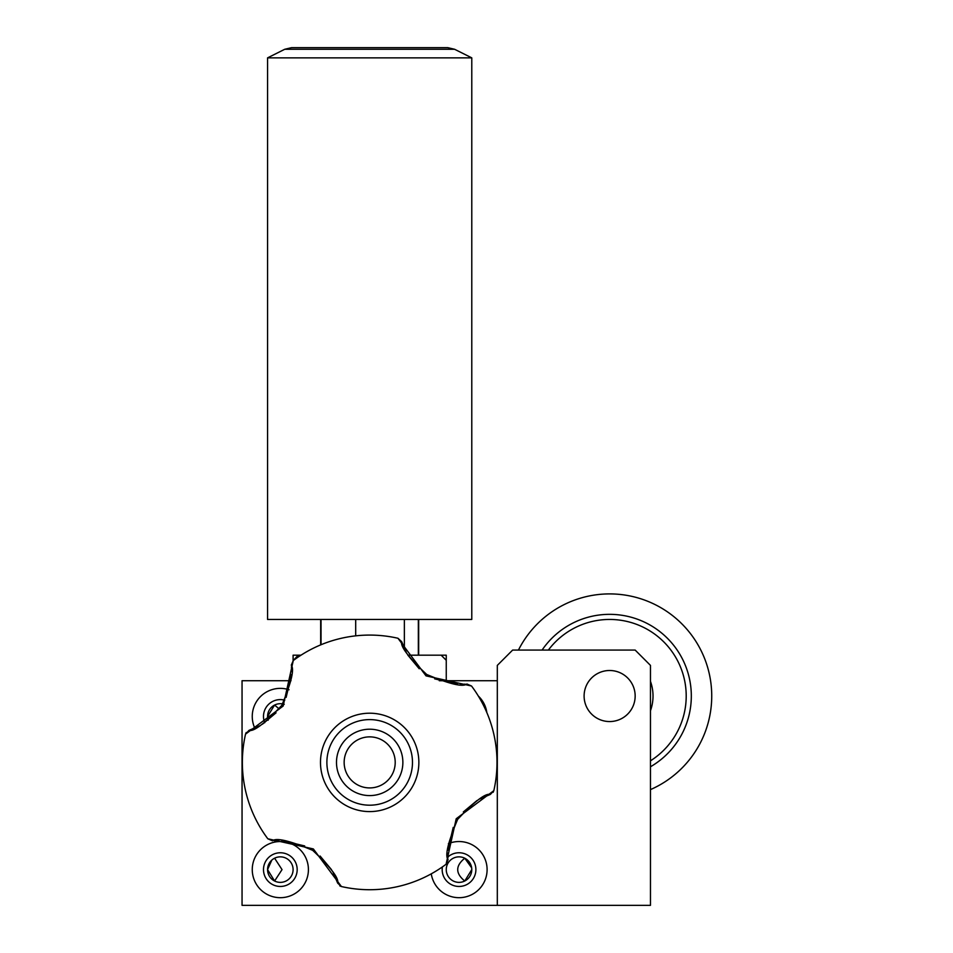 <?xml version="1.0" encoding="UTF-8"?>
<svg xmlns="http://www.w3.org/2000/svg" width="953" height="953" viewBox="0 0 953 953"><rect width="100%" height="100%" fill="white"/><g stroke="black" fill="none" stroke-linecap="round" stroke-linejoin="round"><path stroke-width="1.43" d="M446.254 680.716L446.254 660.298L441.156 655.188L407.884 655.188M301.005 655.188L298.206 655.188L293.095 660.691M471.783 869.612A12.758 12.758 0 0 0 459.024 856.854A12.758 12.758 0 0 0 446.254 869.612A12.758 12.758 0 0 0 459.024 882.371A12.758 12.758 0 0 0 471.783 869.612L464.766 881.013C455.379 873.413 455.379 865.812 464.766 858.212L471.664 867.838M284.232 704.303A12.758 12.758 0 0 0 268.15 720.242L267.567 716.453L274.595 705.053L279.217 708.996M274.595 858.212L282.028 869.612L274.595 881.013L267.567 869.612A12.758 12.758 0 0 0 280.337 882.371A12.758 12.758 0 0 0 293.095 869.612A12.758 12.758 0 0 0 280.337 856.854A12.758 12.758 0 0 0 267.567 869.612L271.784 860.142M289.021 689.746A28.078 28.078 0 0 0 254.82 728.175M284.768 700.193A16.844 16.844 0 0 0 264.708 722.743M431.268 873.83A28.078 28.078 0 0 0 461.145 897.607A28.078 28.078 0 0 0 487.102 869.612A28.078 28.078 0 0 0 448.41 843.619M442.395 866.908A16.844 16.844 0 0 0 459.024 886.457A16.844 16.844 0 0 0 465.946 854.245A16.844 16.844 0 0 0 447.862 856.997M252.259 869.612A28.078 28.078 0 0 0 280.337 897.69A28.078 28.078 0 0 0 308.415 869.612A28.078 28.078 0 0 0 280.337 841.535A28.078 28.078 0 0 0 252.259 869.612M263.493 869.612A16.844 16.844 0 0 0 280.337 886.457A16.844 16.844 0 0 0 297.181 869.612A16.844 16.844 0 0 0 280.337 852.768A16.844 16.844 0 0 0 263.493 869.612M486.828 712.534A28.078 28.078 0 0 0 478.382 696.107M291.022 680.716L242.05 680.716L242.05 905.35L497.311 905.35L497.311 680.716L439.25 680.716M298.206 655.188L293.095 655.188L293.095 660.298M446.254 660.298L446.254 655.188L441.156 655.188M379.925 810.515A49.187 49.187 0 0 1 321.566 772.645A49.187 49.187 0 0 1 359.436 714.285A49.187 49.187 0 0 1 417.783 752.155A49.187 49.187 0 0 1 379.925 810.515M360.77 720.539A42.802 42.802 0 0 0 327.82 771.311A42.802 42.802 0 0 0 378.591 804.261A42.802 42.802 0 0 0 411.541 753.489A42.802 42.802 0 0 0 360.77 720.539M396.186 886.933A127.321 127.321 0 0 1 341.412 886.54L337.66 883.109C339.101 878.273 330.774 867.349 312.691 850.35C289.736 840.677 276.334 837.508 272.487 840.82L267.817 838.783A127.321 127.321 0 0 1 245.54 734.132L248.971 730.379C253.808 731.821 264.731 723.494 281.731 705.411C291.404 682.455 294.572 669.054 291.261 665.206L293.274 660.548A127.321 127.321 0 0 1 397.949 638.26L426.027 675.868L471.532 686.017A127.321 127.321 0 0 1 493.821 790.668L490.39 794.421C485.553 792.979 474.63 801.306 457.631 819.389C447.958 842.345 444.777 855.746 448.089 859.594L446.087 864.252A127.321 127.321 0 0 1 396.186 886.933M376.59 794.862A33.188 33.188 0 0 1 337.219 769.309A33.188 33.188 0 0 1 362.771 729.938A33.188 33.188 0 0 1 402.142 755.491A33.188 33.188 0 0 1 376.59 794.862M374.994 787.369A25.528 25.528 0 0 1 344.712 767.713A25.528 25.528 0 0 1 364.368 737.431A25.528 25.528 0 0 1 394.649 757.087A25.528 25.528 0 0 1 374.994 787.369M446.087 864.252L456.213 818.746L493.821 790.668L493.142 792.3M293.274 660.548L283.148 706.054L245.54 734.132L246.208 732.5M267.817 838.783L313.334 848.932L341.412 886.54L339.756 885.849M447.934 857.974L447.719 853.197M447.767 850.279L453.235 827.383M457.547 819.509L460.382 815.506M463.301 811.98L476.929 800.591M479.657 799.007L490.39 794.421M274.107 840.653L278.872 840.439M281.802 840.486L304.698 845.954M312.56 850.267L316.575 853.102M320.101 856.02L331.489 869.648M333.074 872.376L337.66 883.109M291.427 666.826L291.642 671.603M291.594 674.521L286.126 697.417M281.814 705.291L278.979 709.294M276.06 712.82L262.432 724.209M259.704 725.793L248.971 730.379M406.288 652.424L401.701 641.691C400.26 646.527 408.575 657.451 426.67 674.45C449.625 684.123 463.027 687.292 466.875 683.98L471.532 686.017M465.255 684.147L460.478 684.361M457.559 684.314L434.663 678.846M426.789 674.533L422.775 671.698M419.249 668.78L407.86 655.152M397.973 638.26L401.701 641.691M321.018 619.45L321.018 644.752M355.695 619.45L355.695 635.854M404.358 619.45L404.358 648.564M418.343 619.45L418.343 655.188M291.606 47.65L284.756 49.27L454.593 49.27L471.783 57.859L267.567 57.859L267.567 619.45L471.783 619.45L471.783 57.859L267.567 57.859L284.756 49.27L291.606 47.65L447.755 47.65L294.715 47.65M320.673 619.45L320.673 644.883M418.677 619.45L418.677 655.188M311.714 47.65L447.755 47.65L454.593 49.27L447.755 47.65M584.106 696.035A25.528 25.528 0 0 0 609.634 721.552A25.528 25.528 0 0 0 635.163 696.035A25.528 25.528 0 0 0 609.634 670.507A25.528 25.528 0 0 0 584.106 696.035M497.311 905.35L650.47 905.35L650.47 665.397L635.163 650.077L512.631 650.077L497.311 665.397L497.311 680.716M634.364 689.71A25.528 25.528 0 0 0 603.309 671.293A25.528 25.528 0 0 0 584.904 702.349A25.528 25.528 0 0 0 615.948 720.766A25.528 25.528 0 0 0 634.364 689.71M621.165 615.161A81.684 81.684 0 0 1 650.47 766.772A81.684 81.684 0 0 0 621.165 615.161A81.684 81.684 0 0 0 542.09 650.077A81.684 81.684 0 0 1 589.419 616.889M518.444 650.077A102.102 102.102 0 0 1 710.807 682.3A102.102 102.102 0 0 1 650.47 789.608M650.47 681.371A43.397 43.397 0 0 1 650.47 710.7M650.47 760.816A76.585 76.585 0 0 0 624.596 620.927A76.585 76.585 0 0 0 548.368 650.077M688.781 675.82A81.684 81.684 0 0 1 650.47 766.772"/></g></svg>
